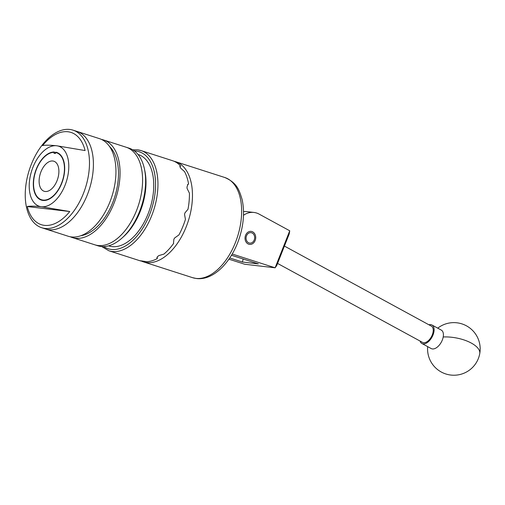 <?xml version="1.0" encoding="UTF-8"?>
<svg xmlns="http://www.w3.org/2000/svg" width="505" height="505" viewBox="0 0 505 505"><rect width="100%" height="100%" fill="white"/><g stroke="black" fill="none" stroke-linecap="round" stroke-linejoin="round"><path stroke-width="0.76" d="M245.272 236.245A6.552 5.328 96.7 0 0 249.609 244.395A6.552 5.328 96.7 0 0 255.473 239.528A6.552 5.328 96.7 0 0 251.136 231.378A6.552 5.328 96.7 0 0 245.272 236.245M232.205 254.009L275.118 267.808L289.744 230.791L258.8 213.937A21.046 17.113 96.7 0 0 253.958 212.453A21.046 17.113 96.7 0 0 243.498 215.275M289.744 230.791L289.214 233.935L276.746 265.497L275.124 267.808L244.742 264.254L228.923 259.172M229.75 257.96L242.406 262.026L258.371 263.9L231.473 255.252M243.164 259.008L242.406 262.026M243.53 211.601A21.046 17.113 -83.3 0 1 246.73 211.608L253.958 212.453M277.561 263.427L422.502 342.384A9.26 5.126 -61.4 0 0 432.286 334.878A9.26 5.126 -61.4 0 0 431.358 326.123L284.416 246.074M428.934 324.797A10.523 5.82 118.6 0 1 431.964 325.012L441.269 330.081A10.523 5.82 118.6 0 1 443.207 336.974A10.523 5.82 118.6 0 1 434.534 348.684A10.523 5.82 118.6 0 1 431.201 348.557L421.896 343.495A10.523 5.82 118.6 0 1 420.072 341.058M431.964 325.012A10.523 5.82 118.6 0 1 433.202 334.48A10.523 5.82 118.6 0 1 425.229 343.615A10.523 5.82 118.6 0 1 421.896 343.495M252.771 242.091A5.258 4.28 96.7 0 0 253.933 234.743A5.258 4.28 96.7 0 0 247.974 233.682A5.258 4.28 96.7 0 0 246.812 241.03A5.258 4.28 96.7 0 0 252.771 242.091M137.998 154.442L138.351 154.555A48 27.592 107.8 0 1 150.711 206.109A48 27.592 107.8 0 1 112.009 246.61A48 27.592 107.8 0 1 108.966 245.948L108.613 245.834M144.354 168.594L144.796 170.627A48.714 28.002 107.8 0 1 132.575 226.107A48.714 28.002 107.8 0 1 123.573 236.649L122.027 238.038A51.239 29.454 -72.2 0 0 131.496 226.953A51.239 29.454 -72.2 0 0 144.354 168.594A51.239 29.454 -72.2 0 0 129.179 148.205L126.162 147.233A51.239 29.454 107.8 0 1 128.478 225.987A51.239 29.454 107.8 0 1 94.788 244.799A51.239 29.454 -72.2 0 0 140.1 199.481A51.239 29.454 -72.2 0 0 126.162 147.233L103.62 139.986A51.239 29.454 -72.2 0 0 101.53 139.456M70.245 236.757A51.239 29.454 -72.2 0 0 72.253 237.546L97.806 245.765A51.239 29.454 -72.2 0 0 122.027 238.038M41.675 227.717L45.608 228.986A51.239 29.454 -72.2 0 0 90.919 183.668A51.239 29.454 -72.2 0 1 45.608 228.986L68.15 236.233A51.239 29.454 -72.2 0 0 113.461 190.922A51.239 29.454 -72.2 0 0 99.523 138.667L73.048 130.157A51.239 29.454 -72.2 0 0 27.737 175.469A51.239 29.454 -72.2 0 0 41.675 227.717A51.239 29.454 -72.2 0 0 86.986 182.406A51.239 29.454 -72.2 0 0 73.048 130.157M80.743 235.74A48.714 28.002 -72.2 0 0 116.099 192.064A48.714 28.002 -72.2 0 0 109.471 146.406M72.253 237.546A51.239 29.454 -72.2 0 0 117.564 192.235A51.239 29.454 -72.2 0 0 103.62 139.986M90.919 183.668A51.239 29.454 -72.2 0 0 76.981 131.42A51.239 29.454 -72.2 0 1 90.919 183.668M63.258 177.918A24.663 14.178 -72.2 0 0 56.547 152.769A24.663 14.178 -72.2 0 0 34.744 174.578A24.663 14.178 -72.2 0 0 41.454 199.727A24.663 14.178 -72.2 0 0 63.258 177.918M56.655 145.762A31.562 18.142 -72.2 0 0 30.748 174.111A31.562 18.142 -72.2 0 0 41.341 206.734A31.562 18.142 -72.2 0 0 67.253 178.385A31.562 18.142 -72.2 0 0 56.655 145.762L85.099 150.559A48.461 27.857 -72.2 0 0 42.578 145.585C45.115 145.004 49.806 145.068 56.655 145.762L56.655 145.762M69.785 211.532L41.341 206.734C34.492 206.034 29.801 205.977 27.264 206.551A48.461 27.857 -72.2 0 0 69.785 211.532L27.264 206.551M63.478 177.943A25.042 14.393 -72.2 0 0 55.796 152.182L55.468 153.488L54.01 153.318L54.338 152.011A25.042 14.393 -72.2 0 0 44.831 156.184A25.042 14.393 -72.2 0 0 34.523 174.553A25.042 14.393 -72.2 0 0 33.917 190.12A25.042 14.393 -72.2 0 0 48.095 199.614A25.042 14.393 -72.2 0 0 63.478 177.943M39.876 175.178A15.781 9.071 -72.2 0 0 44.169 191.275A15.781 9.071 -72.2 0 0 58.125 177.318A15.781 9.071 -72.2 0 0 53.833 161.221A15.781 9.071 -72.2 0 0 39.876 175.178M157.156 256.957L157.307 258.579A52.608 30.237 -72.2 0 1 146.785 261.704L142 260.965A52.608 30.237 107.8 0 1 141.552 260.915A52.608 30.237 107.8 0 1 141.103 260.858C140.018 260.687 139.879 260.731 140.706 260.99C139.879 260.731 140.018 260.687 141.103 260.858M137.732 149.865A52.608 30.237 107.8 0 1 141.072 150.591A52.608 30.237 107.8 0 1 154.618 207.094A52.608 30.237 107.8 0 1 112.205 251.484A52.608 30.237 107.8 0 1 108.865 250.758L140.339 260.877A52.608 30.237 -72.2 0 0 140.706 260.99L140.75 260.807M174.048 161.272A52.608 30.237 107.8 0 1 175.595 161.688A52.608 30.237 107.8 0 1 189.141 218.192A52.608 30.237 107.8 0 1 146.728 262.581A52.608 30.237 107.8 0 1 143.388 261.855A52.608 30.237 107.8 0 1 140.87 260.826M173.505 243.113L173.884 239.212A52.608 30.237 107.8 0 0 174.654 237.975L178.928 234.92A52.608 30.237 -72.2 0 0 185.43 219.416L184.54 214.417A52.608 30.237 107.8 0 0 184.912 212.927L187.986 209.259A52.608 30.237 -72.2 0 0 189.419 193.162L187.09 188.466A52.608 30.237 107.8 0 0 186.97 187.121L187.936 184.3L188.586 184.009A52.608 30.237 -72.2 0 0 184.565 171.637L180.859 168.31A52.608 30.237 107.8 0 0 180.279 167.477L179.856 166.183L180.575 165.937L179.944 166.947M180.575 165.937A52.608 30.237 -72.2 0 0 172.546 160.71L141.072 150.591L137.518 149.821L132.764 149.834M188.586 184.009L187.437 184.792M157.307 258.579L156.878 257.802L157.989 256.212A52.608 30.237 107.8 0 0 158.949 255.555L163.854 254.116A52.608 30.237 -72.2 0 0 173.676 243.359M427.666 346.632A26.304 26.304 0 0 0 450.365 374.994A26.304 26.304 0 0 0 479.75 353.633A26.304 11.23 -169.7 0 0 471.291 343.065A26.304 11.23 -169.7 0 0 443.207 336.974M192.569 277.668A52.608 30.237 -72.2 0 0 195.908 278.394A52.608 30.237 -72.2 0 0 238.322 234.004A52.608 30.237 -72.2 0 0 224.775 177.501C237.104 182.816 239.269 190.177 242.059 199.342C244.628 210.907 243.827 223.463 239.667 236.99C232.193 261.249 213.886 280.704 196.546 278.533L192.569 277.668L143.388 261.855M103.677 246.585A50.923 29.271 -72.2 0 0 111.302 249.432A50.923 29.271 -72.2 0 0 153.097 203.698A50.923 29.271 -72.2 0 0 136.009 151.071A50.923 29.271 -72.2 0 0 134.425 150.957M479.75 353.633A26.304 26.304 0 0 0 437.734 328.155M101.675 246.528L108.865 250.758M175.595 161.688L224.775 177.501"/></g></svg>
